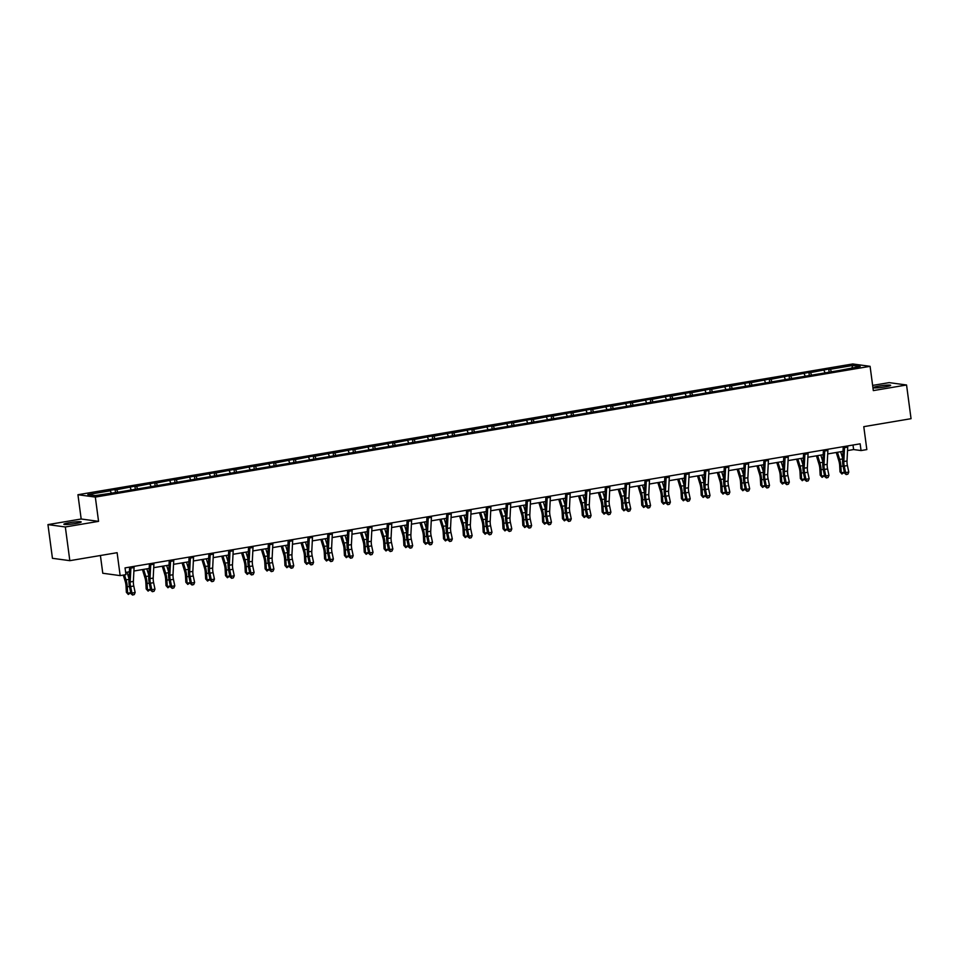 <?xml version="1.0" encoding="UTF-8"?>
<svg xmlns="http://www.w3.org/2000/svg" width="959" height="959" viewBox="0 0 959 959"><rect width="100%" height="100%" fill="white"/><g stroke="black" fill="none" stroke-linecap="round" stroke-linejoin="round"><path stroke-width="1.44" d="M75.533 523.518A8.751 0.851 -7.6 0 0 81.191 521.948A8.751 0.851 -7.6 0 0 69.516 522.691A8.751 0.851 -7.6 0 0 63.857 524.261A8.751 0.851 -7.6 0 0 75.533 523.518M884.989 386.897A8.751 0.851 -7.6 0 0 890.647 385.326A8.751 0.851 -7.6 0 0 878.971 386.081A8.751 0.851 -7.6 0 0 873.301 387.64A8.751 0.851 -7.6 0 0 884.989 386.897M98.561 521.36L81.179 518.999L47.95 524.609L65.332 526.971L98.561 521.36L95.325 497.086L870.089 366.326L873.325 390.601L906.555 384.991L889.173 382.629L872.63 385.41M906.555 384.991L911.05 418.687L863.783 426.671L866.84 449.591L861.05 450.562L860.151 443.825L125.042 567.896L125.941 574.645L120.163 575.616L117.106 552.696L69.827 560.667L52.445 558.306L47.95 524.609M65.332 526.971L69.827 560.667M100.407 555.513L102.781 573.254L120.163 575.616M81.179 518.999L77.943 494.724L852.707 363.964L870.089 366.326M111.268 492.878L110.309 490.78L108.727 490.564L115.08 489.498L115.44 492.183M831.261 371.361L830.302 369.263L852.791 365.463L860.211 366.47L839.293 370.486L119.3 492.003L95.241 495.587L87.808 494.58L110.309 490.78M95.325 497.086L77.943 494.724M117.621 491.811L116.662 489.713L115.08 489.498M116.662 489.713L134.907 486.153L135.267 488.826M137.449 488.467L136.478 486.369L134.907 486.153M136.478 486.369L154.735 482.809L155.094 485.482M157.276 485.122L156.305 483.024L154.735 482.809M156.305 483.024L174.55 479.464L174.91 482.137M177.091 481.766L176.132 479.668L174.55 479.464M176.132 479.668L194.377 476.108L194.737 478.793M196.919 478.421L195.948 476.323L194.377 476.108M195.948 476.323L214.205 472.763L214.564 475.448M216.746 475.077L215.775 472.979L214.205 472.763M215.775 472.979L234.02 469.419L234.38 472.104M236.561 471.732L235.602 469.634L234.02 469.419M235.602 469.634L253.847 466.074L254.207 468.759M256.389 468.388L255.418 466.29L253.847 466.074M255.418 466.29L273.675 462.729L274.034 465.415M276.216 465.043L275.245 462.945L273.675 462.729M275.245 462.945L293.49 459.385L293.85 462.07M296.031 461.699L295.072 459.601L293.49 459.385M295.072 459.601L313.317 456.04L313.677 458.714M315.859 458.354L314.888 456.256L313.317 456.04M314.888 456.256L333.145 452.696L333.504 455.369M335.686 455.01L334.715 452.912L333.145 452.696M334.715 452.912L352.96 449.351L353.32 452.025M355.501 451.665L354.542 449.567L352.96 449.351M354.542 449.567L372.787 446.007L373.147 448.68M375.329 448.309L374.358 446.211L372.787 446.007M374.358 446.211L392.615 442.65L392.974 445.336M395.156 444.964L394.185 442.866L392.615 442.65M394.185 442.866L412.43 439.306L412.79 441.991M414.971 441.619L414.012 439.522L412.43 439.306M414.012 439.522L432.257 435.961L432.617 438.647M434.799 438.275L433.828 436.177L432.257 435.961M433.828 436.177L452.085 432.617L452.444 435.302M454.626 434.93L453.655 432.833L452.085 432.617M453.655 432.833L471.9 429.272L472.26 431.958M474.441 431.586L473.482 429.488L471.9 429.272M473.482 429.488L491.727 425.928L492.087 428.613M494.269 428.241L493.298 426.144L491.727 425.928M493.298 426.144L511.555 422.583L511.914 425.257M514.096 424.897L513.125 422.799L511.555 422.583M513.125 422.799L531.37 419.239L531.73 421.912M533.911 421.552L532.952 419.455L531.37 419.239M532.952 419.455L551.197 415.894L551.557 418.568M553.739 418.208L552.768 416.098L551.197 415.894M552.768 416.098L571.025 412.55L571.384 415.223M573.566 414.851L572.595 412.754L571.025 412.55M572.595 412.754L590.84 409.193L591.2 411.879M593.381 411.507L592.422 409.409L590.84 409.193M592.422 409.409L610.667 405.849L611.027 408.534M613.209 408.162L612.238 406.065L610.667 405.849M612.238 406.065L630.495 402.504L630.854 405.189M633.036 404.818L632.065 402.72L630.495 402.504M632.065 402.72L650.31 399.16L650.67 401.845M652.851 401.473L651.892 399.376L650.31 399.16M651.892 399.376L670.137 395.815L670.497 398.5M672.679 398.129L671.708 396.031L670.137 395.815M671.708 396.031L689.965 392.471L690.312 395.156M692.506 394.784L691.535 392.687L689.965 392.471M691.535 392.687L709.78 389.126L710.139 391.799M712.321 391.44L711.362 389.342L709.78 389.126M711.362 389.342L729.607 385.782L729.967 388.455M732.149 388.095L731.178 385.998L729.607 385.782M731.178 385.998L749.435 382.437L749.782 385.11M751.964 384.751L751.005 382.641L749.435 382.437M751.005 382.641L769.25 379.093L769.609 381.766M771.791 381.394L770.832 379.296L769.25 379.093M770.832 379.296L789.077 375.736L789.437 378.421M791.619 378.05L790.648 375.952L789.077 375.736M790.648 375.952L808.905 372.392L809.252 375.077M811.434 374.705L810.475 372.607L808.905 372.392M810.475 372.607L828.72 369.047L829.079 371.732M830.302 369.263L828.72 369.047M131.095 489.534L130.124 487.436M150.923 486.189L149.952 484.091M170.738 482.845L169.779 480.747M190.565 479.5L189.594 477.402M210.393 476.155L209.422 474.058M230.208 472.811L229.249 470.713M250.035 469.466L249.064 467.357M269.863 466.11L268.892 464.012M289.678 462.765L288.719 460.668M309.505 459.421L308.534 457.323M329.333 456.076L328.362 453.979M349.148 452.732L348.189 450.634M368.975 449.387L368.004 447.29M388.803 446.043L387.832 443.945M408.618 442.698L407.659 440.601M428.445 439.354L427.474 437.256M448.273 436.009L447.302 433.9M468.088 432.653L467.129 430.555M487.915 429.308L486.944 427.211M507.743 425.964L506.772 423.866M527.558 422.619L526.599 420.522M547.385 419.275L546.414 417.177M567.213 415.93L566.242 413.832M587.028 412.586L586.069 410.488M606.855 409.241L605.884 407.143M626.671 405.897L625.712 403.799M646.498 402.54L645.539 400.442M666.325 399.196L665.354 397.098M686.141 395.851L685.182 393.753M705.968 392.507L705.009 390.409M725.795 389.162L724.824 387.064M745.611 385.818L744.652 383.72M765.438 382.473L764.479 380.375M785.265 379.129L784.294 377.031M805.081 375.784L804.121 373.686M824.908 372.44L823.949 370.33M847.528 450.586L853.606 449.555L861.05 450.562M125.641 572.415L129.369 571.792M133.9 571.025L149.196 568.447M153.716 567.68L169.024 565.103M173.543 564.336L188.839 561.758M193.37 560.991L208.666 558.414M213.186 557.647L228.494 555.057M233.013 554.302L248.309 551.713M252.84 550.957L268.136 548.368M272.656 547.613L287.964 545.024M292.483 544.256L307.779 541.679M312.31 540.912L327.606 538.335M332.126 537.567L347.434 534.99M351.953 534.223L367.249 531.646M371.78 530.878L387.076 528.301M391.596 527.534L406.892 524.957M411.423 524.189L426.719 521.6M431.238 520.845L446.546 518.256M451.066 517.5L466.362 514.911M470.893 514.156L486.189 511.567M490.708 510.799L506.016 508.222M510.536 507.455L525.832 504.878M530.363 504.11L545.659 501.533M550.178 500.766L565.486 498.189M570.006 497.421L585.302 494.844M589.833 494.077L605.129 491.488M609.648 490.732L624.956 488.143M629.476 487.388L644.772 484.798M649.303 484.043L664.599 481.454M669.118 480.687L684.426 478.109M688.946 477.342L704.242 474.765M708.773 473.998L724.069 471.42M728.588 470.653L743.896 468.076M748.416 467.309L763.712 464.731M768.243 463.964L783.539 461.387M788.058 460.62L803.366 458.03M807.886 457.275L823.182 454.686M827.713 453.931L843.009 451.341M853.007 445.036L853.606 449.555M851.868 367.884L852.791 365.463M847.696 445.923A4.783 1.594 80.4 0 1 847.708 447.098L847.013 460.979A6.833 2.278 -99.6 0 0 847.42 465.571L848.787 472.068L845.61 472.607L846.198 474.585L847.888 474.142L846.617 474.345M844.519 446.462A4.783 1.594 80.4 0 1 844.531 447.637L843.836 461.519A6.833 2.278 -99.6 0 0 844.244 466.11L845.61 472.607L844.567 473.195L843.201 466.709A10.249 3.416 80.4 0 1 842.589 459.805L843.249 446.678M844.567 473.195L846.198 474.585M847.888 474.142L848.787 472.068M836.26 452.48L838.837 460.835A6.833 2.278 80.4 0 1 839.664 465.487L840.012 471.84L841.247 472.751L840.899 466.398A10.249 3.416 -99.6 0 0 839.664 459.409L837.471 452.276M844.376 472.284L841.918 474.01L840.012 471.84M841.918 474.01L841.247 472.751L844.364 472.224M842.661 458.282L840.647 451.749M827.881 449.28A4.783 1.594 80.4 0 1 827.881 450.442L827.185 464.324A6.833 2.278 -99.6 0 0 827.593 468.915L828.96 475.412L825.783 475.952L826.37 477.93L828.061 477.486L826.79 477.702M824.704 449.807A4.783 1.594 80.4 0 1 824.704 450.982L824.009 464.863A6.833 2.278 -99.6 0 0 824.416 469.454L825.783 475.952L824.74 476.551L823.373 470.054A10.249 3.416 80.4 0 1 822.762 463.149L823.421 450.023M824.74 476.551L826.37 477.93M828.061 477.486L828.96 475.412M808.053 452.624A4.783 1.594 80.4 0 1 808.065 453.787L807.358 467.668A6.833 2.278 -99.6 0 0 807.766 472.272L809.144 478.757L805.956 479.296L806.543 481.274L808.233 480.831L806.963 481.046M804.877 453.151A4.783 1.594 80.4 0 1 804.889 454.326L804.181 468.208A6.833 2.278 -99.6 0 0 804.589 472.799L805.956 479.296L804.913 479.896L803.546 473.398A10.249 3.416 80.4 0 1 802.935 466.506L803.594 453.367M804.913 479.896L806.543 481.274M808.233 480.831L809.144 478.757M816.433 455.825L819.01 464.18A6.833 2.278 80.4 0 1 819.837 468.831L820.185 475.196L821.431 476.096L821.084 469.742A10.249 3.416 -99.6 0 0 819.837 462.753L817.643 455.621M824.548 475.628L822.103 477.354L820.185 475.196M822.103 477.354L821.431 476.096L824.536 475.568M822.834 461.639L820.82 455.093M796.617 459.181L799.183 467.524A6.833 2.278 80.4 0 1 800.01 472.176L800.357 478.541L801.604 479.44L801.256 473.087A10.249 3.416 -99.6 0 0 800.022 466.098L797.816 458.977M804.721 478.985L802.275 480.699L800.357 478.541M802.275 480.699L801.604 479.44L804.709 478.913M803.019 464.983L800.993 458.438M788.226 455.969A4.783 1.594 80.4 0 1 788.238 457.131L787.543 471.013A6.833 2.278 -99.6 0 0 787.95 475.616L789.317 482.113L786.14 482.641L786.728 484.631L788.418 484.175L787.147 484.391M785.049 456.496A4.783 1.594 80.4 0 1 785.061 457.671L784.366 471.552A6.833 2.278 -99.6 0 0 784.774 476.143L786.14 482.641L785.097 483.24L783.731 476.743A10.249 3.416 80.4 0 1 783.119 469.85L783.779 456.712M785.097 483.24L786.728 484.631M788.418 484.175L789.317 482.113M776.79 462.526L779.367 470.869A6.833 2.278 80.4 0 1 780.194 475.52L780.542 481.886L781.777 482.785L781.429 476.431A10.249 3.416 -99.6 0 0 780.194 469.454L778.001 462.322M784.906 482.329L782.448 484.043L780.542 481.886M782.448 484.043L781.777 482.785L784.894 482.257M783.191 468.328L781.177 461.782M768.411 459.313A4.783 1.594 80.4 0 1 768.411 460.476L767.715 474.357A6.833 2.278 -99.6 0 0 768.123 478.961L769.49 485.458L766.313 485.985L766.9 487.975L768.591 487.52L767.32 487.735M765.234 459.852A4.783 1.594 80.4 0 1 765.234 461.015L764.539 474.897A6.833 2.278 -99.6 0 0 764.946 479.5L766.313 485.985L765.27 486.585L763.903 480.087A10.249 3.416 80.4 0 1 763.292 473.195L763.951 460.068M765.27 486.585L766.9 487.975M768.591 487.52L769.49 485.458M756.963 465.87L759.54 474.214A6.833 2.278 80.4 0 1 760.367 478.877L760.715 485.23L761.961 486.129L761.614 479.776A10.249 3.416 -99.6 0 0 760.367 472.799L758.173 465.666M765.078 485.674L762.633 487.388L760.715 485.23M762.633 487.388L761.961 486.129L765.066 485.614M763.364 471.672L761.35 465.127M748.583 462.658A4.783 1.594 80.4 0 1 748.595 463.832L747.888 477.702A6.833 2.278 -99.6 0 0 748.296 482.305L749.674 488.802L746.498 489.33L747.073 491.32L748.763 490.864L747.493 491.08M745.407 463.197A4.783 1.594 80.4 0 1 745.419 464.36L744.711 478.241A6.833 2.278 -99.6 0 0 745.119 482.845L746.498 489.33L745.443 489.929L744.076 483.432A10.249 3.416 80.4 0 1 743.465 476.539L744.124 463.413M745.443 489.929L747.073 491.32M748.763 490.864L749.674 488.802M737.147 469.215L739.713 477.558A6.833 2.278 80.4 0 1 740.54 482.221L740.887 488.575L742.134 489.474L741.786 483.12A10.249 3.416 -99.6 0 0 740.552 476.143L738.346 469.011M745.251 489.018L742.805 490.732L740.887 488.575M742.805 490.732L742.134 489.474L745.239 488.958M743.549 475.017L741.523 468.471M728.756 466.002A4.783 1.594 80.4 0 1 728.768 467.177L728.073 481.046A6.833 2.278 -99.6 0 0 728.48 485.65L729.847 492.147L726.67 492.686L727.258 494.664L728.948 494.209L727.677 494.424M725.579 466.542A4.783 1.594 80.4 0 1 725.591 467.704L724.896 481.586A6.833 2.278 -99.6 0 0 725.304 486.189L726.67 492.686L725.627 493.274L724.261 486.776A10.249 3.416 80.4 0 1 723.649 479.884L724.309 466.757M725.627 493.274L727.258 494.664M728.948 494.209L729.847 492.147M717.32 472.559L719.897 480.915A6.833 2.278 80.4 0 1 720.724 485.566L721.072 491.919L722.307 492.83L721.959 486.465A10.249 3.416 -99.6 0 0 720.724 479.488L718.531 472.355M725.436 492.363L722.978 494.077L721.072 491.919M722.978 494.077L722.307 492.83L725.424 492.303M723.721 478.361L721.707 471.816M708.941 469.347A4.783 1.594 80.4 0 1 708.941 470.521L708.245 484.403A6.833 2.278 -99.6 0 0 708.653 488.994L710.02 495.491L706.843 496.031L707.43 498.009L709.121 497.553L707.85 497.769M705.764 469.886A4.783 1.594 80.4 0 1 705.764 471.061L705.069 484.93A6.833 2.278 -99.6 0 0 705.476 489.534L706.843 496.031L705.8 496.618L704.433 490.121A10.249 3.416 80.4 0 1 703.822 483.228L704.481 470.102M705.8 496.618L707.43 498.009M709.121 497.553L710.02 495.491M697.493 475.904L700.07 484.259A6.833 2.278 80.4 0 1 700.897 488.91L701.245 495.264L702.491 496.175L702.144 489.809A10.249 3.416 -99.6 0 0 700.897 482.833L698.703 475.7M705.608 495.707L703.163 497.433L701.245 495.264M703.163 497.433L702.491 496.175L705.596 495.647M703.894 481.706L701.88 475.161M689.113 472.691A4.783 1.594 80.4 0 1 689.125 473.866L688.418 487.747A6.833 2.278 -99.6 0 0 688.826 492.339L690.204 498.836L687.028 499.375L687.603 501.353L689.293 500.898L688.023 501.113M685.937 473.231A4.783 1.594 80.4 0 1 685.949 474.405L685.241 488.275A6.833 2.278 -99.6 0 0 685.649 492.878L687.028 499.375L685.973 499.963L684.606 493.465A10.249 3.416 80.4 0 1 683.995 486.573L684.654 473.446M685.973 499.963L687.603 501.353M689.293 500.898L690.204 498.836M677.677 479.248L680.243 487.604A6.833 2.278 80.4 0 1 681.07 492.255L681.417 498.608L682.664 499.519L682.317 493.154A10.249 3.416 -99.6 0 0 681.082 486.177L678.876 479.044M685.781 499.052L683.335 500.778L681.417 498.608M683.335 500.778L682.664 499.519L685.769 498.992M684.079 485.05L682.053 478.505M669.286 476.036A4.783 1.594 80.4 0 1 669.298 477.21L668.603 491.092A6.833 2.278 -99.6 0 0 669.01 495.683L670.377 502.18L667.2 502.72L667.788 504.698L669.478 504.242L668.207 504.458M666.109 476.575A4.783 1.594 80.4 0 1 666.121 477.75L665.426 491.631A6.833 2.278 -99.6 0 0 665.834 496.223L667.2 502.72L666.157 503.307L664.791 496.822A10.249 3.416 80.4 0 1 664.179 489.917L664.839 476.791M666.157 503.307L667.788 504.698M669.478 504.242L670.377 502.18M657.85 482.593L660.427 490.948A6.833 2.278 80.4 0 1 661.254 495.599L661.602 501.953L662.837 502.864L662.489 496.51A10.249 3.416 -99.6 0 0 661.254 489.522L659.061 482.389M665.966 502.396L663.508 504.122L661.602 501.953M663.508 504.122L662.837 502.864L665.954 502.336M664.251 488.395L662.237 481.862M649.471 479.38A4.783 1.594 80.4 0 1 649.471 480.555L648.775 494.436A6.833 2.278 -99.6 0 0 649.183 499.028L650.55 505.525L647.373 506.064L647.96 508.042L649.651 507.599L648.38 507.802M646.294 479.92A4.783 1.594 80.4 0 1 646.294 481.094L645.599 494.976A6.833 2.278 -99.6 0 0 646.006 499.567L647.373 506.064L646.33 506.652L644.963 500.166A10.249 3.416 80.4 0 1 644.352 493.262L645.011 480.135M646.33 506.652L647.96 508.042M649.651 507.599L650.55 505.525M638.023 485.937L640.6 494.293A6.833 2.278 80.4 0 1 641.427 498.944L641.775 505.297L643.021 506.208L642.674 499.855A10.249 3.416 -99.6 0 0 641.427 492.866L639.233 485.733M646.138 505.741L643.693 507.467L641.775 505.297M643.693 507.467L643.021 506.208L646.126 505.681M644.424 491.739L642.41 485.206M629.643 482.737A4.783 1.594 80.4 0 1 629.655 483.899L628.948 497.781A6.833 2.278 -99.6 0 0 629.356 502.384L630.734 508.869L627.558 509.409L628.133 511.387L629.823 510.943L628.553 511.159M626.467 483.264A4.783 1.594 80.4 0 1 626.479 484.439L625.771 498.32A6.833 2.278 -99.6 0 0 626.179 502.912L627.558 509.409L626.503 510.008L625.136 503.511A10.249 3.416 80.4 0 1 624.525 496.606L625.184 483.48M626.503 510.008L628.133 511.387M629.823 510.943L630.734 508.869M618.207 489.282L620.773 497.637A6.833 2.278 80.4 0 1 621.6 502.288L621.947 508.654L623.194 509.553L622.847 503.199A10.249 3.416 -99.6 0 0 621.612 496.211L619.406 489.078M626.311 509.085L623.865 510.811L621.947 508.654M623.865 510.811L623.194 509.553L626.299 509.025M624.609 495.096L622.583 488.551M609.816 486.081A4.783 1.594 80.4 0 1 609.828 487.244L609.133 501.125A6.833 2.278 -99.6 0 0 609.54 505.729L610.907 512.214L607.73 512.753L608.318 514.731L610.008 514.288L608.737 514.504M606.639 486.609A4.783 1.594 80.4 0 1 606.651 487.783L605.956 501.665A6.833 2.278 -99.6 0 0 606.364 506.256L607.73 512.753L606.687 513.353L605.321 506.855A10.249 3.416 80.4 0 1 604.709 499.963L605.369 486.824M606.687 513.353L608.318 514.731M610.008 514.288L610.907 512.214M598.38 492.638L600.957 500.982A6.833 2.278 80.4 0 1 601.784 505.633L602.132 511.998L603.367 512.897L603.031 506.544A10.249 3.416 -99.6 0 0 601.784 499.555L599.591 492.435M606.496 512.442L604.05 514.156L602.132 511.998M604.05 514.156L603.367 512.897L606.484 512.37M604.781 498.44L602.767 491.895M590.001 489.426A4.783 1.594 80.4 0 1 590.001 490.588L589.306 504.47A6.833 2.278 -99.6 0 0 589.713 509.073L591.08 515.57L587.903 516.098L588.49 518.088L590.181 517.632L588.91 517.848M586.824 489.965A4.783 1.594 80.4 0 1 586.824 491.128L586.129 505.009A6.833 2.278 -99.6 0 0 586.536 509.601L587.903 516.098L586.86 516.697L585.493 510.2A10.249 3.416 80.4 0 1 584.882 503.307L585.541 490.181M586.86 516.697L588.49 518.088M590.181 517.632L591.08 515.57M578.553 495.983L581.13 504.326A6.833 2.278 80.4 0 1 581.957 508.989L582.305 515.343L583.552 516.242L583.204 509.888A10.249 3.416 -99.6 0 0 581.957 502.912L579.763 495.779M586.668 515.786L584.223 517.5L582.305 515.343M584.223 517.5L583.552 516.242L586.656 515.726M584.954 501.785L582.94 495.24M570.173 492.77A4.783 1.594 80.4 0 1 570.185 493.945L569.478 507.814A6.833 2.278 -99.6 0 0 569.886 512.418L571.264 518.915L568.088 519.442L568.663 521.432L570.353 520.977L569.083 521.193M566.997 493.31A4.783 1.594 80.4 0 1 567.009 494.472L566.301 508.354A6.833 2.278 -99.6 0 0 566.709 512.957L568.088 519.442L567.033 520.042L565.666 513.544A10.249 3.416 80.4 0 1 565.055 506.652L565.714 493.525M567.033 520.042L568.663 521.432M570.353 520.977L571.264 518.915M558.737 499.327L561.303 507.671A6.833 2.278 80.4 0 1 562.13 512.334L562.477 518.687L563.724 519.586L563.377 513.233A10.249 3.416 -99.6 0 0 562.142 506.256L559.936 499.124M566.841 519.131L564.395 520.845L562.477 518.687M564.395 520.845L563.724 519.586L566.829 519.071M565.139 505.129L563.113 498.584M550.346 496.115A4.783 1.594 80.4 0 1 550.358 497.289L549.663 511.159A6.833 2.278 -99.6 0 0 550.07 515.762L551.437 522.259L548.26 522.787L548.848 524.777L550.538 524.321L549.267 524.537M547.169 496.654A4.783 1.594 80.4 0 1 547.181 497.817L546.486 511.698A6.833 2.278 -99.6 0 0 546.894 516.302L548.26 522.787L547.217 523.386L545.851 516.889A10.249 3.416 80.4 0 1 545.239 509.996L545.899 496.87M547.217 523.386L548.848 524.777M550.538 524.321L551.437 522.259M538.91 502.672L541.487 511.015A6.833 2.278 80.4 0 1 542.314 515.678L542.662 522.032L543.897 522.931L543.561 516.577A10.249 3.416 -99.6 0 0 542.314 509.601L540.121 502.468M547.026 522.475L544.58 524.189L542.662 522.032M544.58 524.189L543.897 522.931L547.014 522.415M545.311 508.474L543.297 501.929M530.531 499.459A4.783 1.594 80.4 0 1 530.531 500.634L529.836 514.504A6.833 2.278 -99.6 0 0 530.243 519.107L531.61 525.604L528.433 526.143L529.02 528.121L530.711 527.666L529.44 527.882M527.354 499.999A4.783 1.594 80.4 0 1 527.354 501.161L526.659 515.043A6.833 2.278 -99.6 0 0 527.066 519.646L528.433 526.143L527.39 526.731L526.023 520.234A10.249 3.416 80.4 0 1 525.412 513.341L526.071 500.214M527.39 526.731L529.02 528.121M530.711 527.666L531.61 525.604M519.083 506.016L521.66 514.372A6.833 2.278 80.4 0 1 522.487 519.023L522.835 525.376L524.082 526.287L523.734 519.922A10.249 3.416 -99.6 0 0 522.487 512.945L520.293 505.813M527.198 525.82L524.753 527.546L522.835 525.376M524.753 527.546L524.082 526.287L527.186 525.76M525.484 511.818L523.47 505.273M510.703 502.804A4.783 1.594 80.4 0 1 510.715 503.978L510.008 517.86A6.833 2.278 -99.6 0 0 510.416 522.451L511.794 528.948L508.618 529.488L509.193 531.466L510.883 531.01L509.613 531.226M507.527 503.343A4.783 1.594 80.4 0 1 507.539 504.518L506.832 518.387A6.833 2.278 -99.6 0 0 507.239 522.991L508.618 529.488L507.563 530.075L506.196 523.578A10.249 3.416 80.4 0 1 505.585 516.685L506.244 503.559M507.563 530.075L509.193 531.466M510.883 531.01L511.794 528.948M499.267 509.361L501.833 517.716A6.833 2.278 80.4 0 1 502.66 522.367L503.007 528.721L504.254 529.632L503.907 523.266A10.249 3.416 -99.6 0 0 502.672 516.29L500.466 509.157M507.371 529.164L504.925 530.89L503.007 528.721M504.925 530.89L504.254 529.632L507.359 529.104M505.669 515.163L503.643 508.618M490.876 506.148A4.783 1.594 80.4 0 1 490.888 507.323L490.193 521.205A6.833 2.278 -99.6 0 0 490.6 525.796L491.967 532.293L488.79 532.832L489.378 534.81L491.068 534.355L489.797 534.571M487.699 506.688A4.783 1.594 80.4 0 1 487.711 507.862L487.016 521.732A6.833 2.278 -99.6 0 0 487.424 526.335L488.79 532.832L487.747 533.42L486.381 526.923A10.249 3.416 80.4 0 1 485.769 520.03L486.429 506.903M487.747 533.42L489.378 534.81M491.068 534.355L491.967 532.293M479.44 512.705L482.017 521.061A6.833 2.278 80.4 0 1 482.845 525.712L483.192 532.065L484.427 532.976L484.091 526.611A10.249 3.416 -99.6 0 0 482.845 519.634L480.651 512.502M487.556 532.509L485.11 534.235L483.192 532.065M485.11 534.235L484.427 532.976L487.544 532.449M485.841 518.507L483.827 511.962M471.061 509.493A4.783 1.594 80.4 0 1 471.061 510.668L470.366 524.549A6.833 2.278 -99.6 0 0 470.773 529.14L472.14 535.637L468.963 536.177L469.55 538.155L471.241 537.711L469.97 537.915M467.884 510.032A4.783 1.594 80.4 0 1 467.884 511.207L467.189 525.088A6.833 2.278 -99.6 0 0 467.596 529.68L468.963 536.177L467.92 536.764L466.553 530.279A10.249 3.416 80.4 0 1 465.942 523.374L466.601 510.248M467.92 536.764L469.55 538.155M471.241 537.711L472.14 535.637M459.613 516.05L462.19 524.405A6.833 2.278 80.4 0 1 463.017 529.056L463.365 535.41L464.612 536.321L464.264 529.967A10.249 3.416 -99.6 0 0 463.017 522.979L460.823 515.846M467.728 535.853L465.283 537.579L463.365 535.41M465.283 537.579L464.612 536.321L467.716 535.793M466.014 521.852L464 515.319M451.233 512.849A4.783 1.594 80.4 0 1 451.245 514.012L450.538 527.894A6.833 2.278 -99.6 0 0 450.946 532.485L452.324 538.982L449.148 539.521L449.723 541.499L451.413 541.056L450.143 541.272M448.057 513.377A4.783 1.594 80.4 0 1 448.069 514.551L447.362 528.433A6.833 2.278 -99.6 0 0 447.769 533.024L449.148 539.521L448.093 540.109L446.726 533.624A10.249 3.416 80.4 0 1 446.115 526.719L446.774 513.592M448.093 540.109L449.723 541.499M451.413 541.056L452.324 538.982M439.797 519.394L442.363 527.75A6.833 2.278 80.4 0 1 443.19 532.401L443.537 538.766L444.784 539.665L444.437 533.312A10.249 3.416 -99.6 0 0 443.202 526.323L440.996 519.191M447.901 539.198L445.456 540.924L443.537 538.766M445.456 540.924L444.784 539.665L447.889 539.138M446.199 525.208L444.173 518.663M431.406 516.194A4.783 1.594 80.4 0 1 431.418 517.357L430.723 531.238A6.833 2.278 -99.6 0 0 431.13 535.841L432.497 542.326L429.32 542.866L429.908 544.844L431.598 544.4L430.327 544.616M428.229 516.721A4.783 1.594 80.4 0 1 428.241 517.896L427.546 531.777A6.833 2.278 -99.6 0 0 427.954 536.369L429.32 542.866L428.277 543.465L426.911 536.968A10.249 3.416 80.4 0 1 426.299 530.063L426.959 516.937M428.277 543.465L429.908 544.844M431.598 544.4L432.497 542.326M419.97 522.739L422.547 531.094A6.833 2.278 80.4 0 1 423.375 535.745L423.722 542.111L424.969 543.01L424.621 536.656A10.249 3.416 -99.6 0 0 423.375 529.668L421.181 522.535M428.086 542.554L425.64 544.268L423.722 542.111M425.64 544.268L424.969 543.01L428.074 542.482M426.371 528.553L424.358 522.008M411.591 519.538A4.783 1.594 80.4 0 1 411.591 520.701L410.896 534.583A6.833 2.278 -99.6 0 0 411.303 539.186L412.67 545.671L409.493 546.21L410.08 548.2L411.771 547.745L410.5 547.961M408.414 520.066A4.783 1.594 80.4 0 1 408.414 521.24L407.719 535.122A6.833 2.278 -99.6 0 0 408.126 539.713L409.493 546.21L408.45 546.81L407.084 540.313A10.249 3.416 80.4 0 1 406.472 533.42L407.131 520.281M408.45 546.81L410.08 548.2M411.771 547.745L412.67 545.671M400.143 526.095L402.72 534.439A6.833 2.278 80.4 0 1 403.547 539.09L403.895 545.455L405.142 546.354L404.794 540.001A10.249 3.416 -99.6 0 0 403.547 533.012L401.353 525.892M408.258 545.899L405.813 547.613L403.895 545.455M405.813 547.613L405.142 546.354L408.246 545.827M406.544 531.897L404.53 525.352M391.763 522.883A4.783 1.594 80.4 0 1 391.775 524.046L391.068 537.927A6.833 2.278 -99.6 0 0 391.488 542.53L392.854 549.028L389.678 549.555L390.253 551.545L391.943 551.089L390.673 551.305M388.587 523.422A4.783 1.594 80.4 0 1 388.599 524.585L387.892 538.467A6.833 2.278 -99.6 0 0 388.299 543.058L389.678 549.555L388.623 550.154L387.256 543.657A10.249 3.416 80.4 0 1 386.645 536.764L387.304 523.638M388.623 550.154L390.253 551.545M391.943 551.089L392.854 549.028M380.327 529.44L382.893 537.783A6.833 2.278 80.4 0 1 383.72 542.446L384.068 548.8L385.314 549.699L384.967 543.345A10.249 3.416 -99.6 0 0 383.732 536.369L381.526 529.236M388.431 549.243L385.986 550.957L384.068 548.8M385.986 550.957L385.314 549.699L388.419 549.183M386.729 535.242L384.703 528.697M371.936 526.227A4.783 1.594 80.4 0 1 371.948 527.402L371.253 541.272A6.833 2.278 -99.6 0 0 371.66 545.875L373.027 552.372L369.85 552.899L370.438 554.889L372.128 554.434L370.857 554.65M368.759 526.767A4.783 1.594 80.4 0 1 368.771 527.929L368.076 541.811A6.833 2.278 -99.6 0 0 368.484 546.414L369.85 552.899L368.807 553.499L367.441 547.002A10.249 3.416 80.4 0 1 366.829 540.109L367.489 526.982M368.807 553.499L370.438 554.889M372.128 554.434L373.027 552.372M360.5 532.784L363.077 541.128A6.833 2.278 80.4 0 1 363.905 545.791L364.252 552.144L365.499 553.043L365.151 546.69A10.249 3.416 -99.6 0 0 363.905 539.713L361.711 532.581M368.616 552.588L366.17 554.302L364.252 552.144M366.17 554.302L365.499 553.043L368.604 552.528M366.901 538.586L364.888 532.041M352.121 529.572A4.783 1.594 80.4 0 1 352.121 530.747L351.426 544.616A6.833 2.278 -99.6 0 0 351.833 549.219L353.2 555.717L350.023 556.256L350.61 558.234L352.301 557.778L351.03 557.994M348.944 530.111A4.783 1.594 80.4 0 1 348.944 531.274L348.249 545.156A6.833 2.278 -99.6 0 0 348.656 549.759L350.023 556.256L348.98 556.843L347.614 550.346A10.249 3.416 80.4 0 1 347.002 543.453L347.661 530.327M348.98 556.843L350.61 558.234M352.301 557.778L353.2 555.717M340.673 536.129L343.25 544.472A6.833 2.278 80.4 0 1 344.077 549.135L344.425 555.489L345.672 556.388L345.324 550.034A10.249 3.416 -99.6 0 0 344.077 543.058L341.883 535.925M348.788 555.932L346.343 557.647L344.425 555.489M346.343 557.647L345.672 556.388L348.776 555.872M347.074 541.931L345.06 535.386M332.293 532.916A4.783 1.594 80.4 0 1 332.305 534.091L331.61 547.973A6.833 2.278 -99.6 0 0 332.018 552.564L333.384 559.061L330.208 559.6L330.783 561.578L332.473 561.123L331.203 561.339M329.117 533.456A4.783 1.594 80.4 0 1 329.129 534.619L328.422 548.5A6.833 2.278 -99.6 0 0 328.841 553.103L330.208 559.6L329.153 560.188L327.786 553.691A10.249 3.416 80.4 0 1 327.175 546.798L327.834 533.672M329.153 560.188L330.783 561.578M332.473 561.123L333.384 559.061M320.857 539.473L323.423 547.829A6.833 2.278 80.4 0 1 324.25 552.48L324.598 558.833L325.844 559.744L325.497 553.379A10.249 3.416 -99.6 0 0 324.262 546.402L322.056 539.27M328.961 559.277L326.516 561.003L324.598 558.833M326.516 561.003L325.844 559.744L328.949 559.217M327.259 545.275L325.233 538.73M312.466 536.261A4.783 1.594 80.4 0 1 312.478 537.436L311.783 551.317A6.833 2.278 -99.6 0 0 312.19 555.908L313.557 562.406L310.38 562.945L310.968 564.923L312.658 564.467L311.387 564.683M309.289 536.8A4.783 1.594 80.4 0 1 309.301 537.975L308.606 551.845A6.833 2.278 -99.6 0 0 309.014 556.448L310.38 562.945L309.337 563.532L307.971 557.035A10.249 3.416 80.4 0 1 307.359 550.142L308.019 537.016M309.337 563.532L310.968 564.923M312.658 564.467L313.557 562.406M301.03 542.818L303.607 551.173A6.833 2.278 80.4 0 1 304.435 555.824L304.782 562.178L306.029 563.089L305.681 556.723A10.249 3.416 -99.6 0 0 304.435 549.747L302.241 542.614M309.146 562.621L306.7 564.348L304.782 562.178M306.7 564.348L306.029 563.089L309.134 562.561M307.431 548.62L305.418 542.075M292.651 539.605A4.783 1.594 80.4 0 1 292.651 540.78L291.956 554.662A6.833 2.278 -99.6 0 0 292.363 559.253L293.73 565.75L290.553 566.289L291.14 568.267L292.831 567.812L291.56 568.028M289.474 540.145A4.783 1.594 80.4 0 1 289.474 541.32L288.779 555.189A6.833 2.278 -99.6 0 0 289.186 559.792L290.553 566.289L289.51 566.877L288.144 560.38A10.249 3.416 80.4 0 1 287.532 553.487L288.191 540.361M289.51 566.877L291.14 568.267M292.831 567.812L293.73 565.75M281.203 546.162L283.78 554.518A6.833 2.278 80.4 0 1 284.607 559.169L284.955 565.522L286.202 566.433L285.854 560.08A10.249 3.416 -99.6 0 0 284.607 553.091L282.414 545.959M289.318 565.966L286.873 567.692L284.955 565.522M286.873 567.692L286.202 566.433L289.306 565.906M287.604 551.964L285.59 545.419M272.824 542.95A4.783 1.594 80.4 0 1 272.835 544.125L272.14 558.006A6.833 2.278 -99.6 0 0 272.548 562.597L273.914 569.095L270.738 569.634L271.313 571.612L273.003 571.168L271.733 571.372M269.647 543.489A4.783 1.594 80.4 0 1 269.659 544.664L268.964 558.546A6.833 2.278 -99.6 0 0 269.371 563.137L270.738 569.634L269.683 570.221L268.316 563.736A10.249 3.416 80.4 0 1 267.705 556.831L268.364 543.705M269.683 570.221L271.313 571.612M273.003 571.168L273.914 569.095M261.387 549.507L263.953 557.862A6.833 2.278 80.4 0 1 264.78 562.513L265.128 568.867L266.374 569.778L266.027 563.424A10.249 3.416 -99.6 0 0 264.792 556.436L262.586 549.303M269.491 569.31L267.046 571.037L265.128 568.867M267.046 571.037L266.374 569.778L269.479 569.25M267.789 555.309L265.763 548.776M252.996 546.306A4.783 1.594 80.4 0 1 253.008 547.469L252.313 561.351A6.833 2.278 -99.6 0 0 252.72 565.942L254.087 572.439L250.91 572.979L251.498 574.956L253.188 574.513L251.917 574.729M249.82 546.834A4.783 1.594 80.4 0 1 249.831 548.009L249.136 561.89A6.833 2.278 -99.6 0 0 249.544 566.481L250.91 572.979L249.867 573.578L248.501 567.081A10.249 3.416 80.4 0 1 247.89 560.176L248.549 547.05M249.867 573.578L251.498 574.956M253.188 574.513L254.087 572.439M241.56 552.852L244.137 561.207A6.833 2.278 80.4 0 1 244.965 565.858L245.312 572.223L246.559 573.122L246.211 566.769A10.249 3.416 -99.6 0 0 244.965 559.78L242.771 552.648M249.676 572.655L247.23 574.381L245.312 572.223M247.23 574.381L246.559 573.122L249.664 572.595M247.961 558.665L245.948 552.12M233.181 549.651A4.783 1.594 80.4 0 1 233.193 550.814L232.486 564.695A6.833 2.278 -99.6 0 0 232.893 569.298L234.26 575.784L231.083 576.323L231.67 578.301L233.361 577.857L232.09 578.073M230.004 550.178A4.783 1.594 80.4 0 1 230.004 551.353L229.309 565.235A6.833 2.278 -99.6 0 0 229.716 569.826L231.083 576.323L230.04 576.922L228.674 570.425A10.249 3.416 80.4 0 1 228.062 563.532L228.722 550.394M230.04 576.922L231.67 578.301M233.361 577.857L234.26 575.784M221.733 556.208L224.31 564.551A6.833 2.278 80.4 0 1 225.137 569.202L225.485 575.568L226.732 576.467L226.384 570.114A10.249 3.416 -99.6 0 0 225.137 563.125L222.944 556.004M229.848 576.011L227.403 577.726L225.485 575.568M227.403 577.726L226.732 576.467L229.836 575.939M228.134 562.01L226.12 555.465M213.354 552.995A4.783 1.594 80.4 0 1 213.366 554.158L212.67 568.04A6.833 2.278 -99.6 0 0 213.078 572.643L214.444 579.128L211.268 579.668L211.843 581.657L213.533 581.202L212.263 581.418M210.177 553.523A4.783 1.594 80.4 0 1 210.189 554.698L209.494 568.579A6.833 2.278 -99.6 0 0 209.901 573.17L211.268 579.668L210.213 580.267L208.846 573.77A10.249 3.416 80.4 0 1 208.235 566.877L208.894 553.739M210.213 580.267L211.843 581.657M213.533 581.202L214.444 579.128M201.917 559.553L204.483 567.896A6.833 2.278 80.4 0 1 205.31 572.547L205.658 578.912L206.904 579.811L206.557 573.458A10.249 3.416 -99.6 0 0 205.322 566.481L203.116 559.349M210.021 579.356L207.576 581.07L205.658 578.912M207.576 581.07L206.904 579.811L210.009 579.284M208.319 565.354L206.293 558.809M193.526 556.34A4.783 1.594 80.4 0 1 193.538 557.503L192.843 571.384A6.833 2.278 -99.6 0 0 193.25 575.987L194.617 582.485L191.44 583.012L192.028 585.002L193.718 584.546L192.447 584.762M190.35 556.879A4.783 1.594 80.4 0 1 190.362 558.042L189.666 571.924A6.833 2.278 -99.6 0 0 190.074 576.527L191.44 583.012L190.397 583.611L189.031 577.114A10.249 3.416 80.4 0 1 188.42 570.221L189.079 557.095M190.397 583.611L192.028 585.002M193.718 584.546L194.617 582.485M182.09 562.897L184.667 571.24A6.833 2.278 80.4 0 1 185.495 575.903L185.842 582.257L187.089 583.156L186.741 576.803A10.249 3.416 -99.6 0 0 185.495 569.826L183.301 562.693M190.206 582.7L187.76 584.415L185.842 582.257M187.76 584.415L187.089 583.156L190.194 582.64M188.491 568.699L186.478 562.154M173.711 559.684A4.783 1.594 80.4 0 1 173.723 560.859L173.016 574.729A6.833 2.278 -99.6 0 0 173.423 579.332L174.79 585.829L171.613 586.357L172.2 588.346L173.891 587.891L172.62 588.107M170.534 560.224A4.783 1.594 80.4 0 1 170.546 561.387L169.839 575.268A6.833 2.278 -99.6 0 0 170.246 579.871L171.613 586.357L170.57 586.956L169.204 580.459A10.249 3.416 80.4 0 1 168.592 573.566L169.252 560.44M170.57 586.956L172.2 588.346M173.891 587.891L174.79 585.829M162.263 566.242L164.84 574.585A6.833 2.278 80.4 0 1 165.667 579.248L166.015 585.601L167.262 586.5L166.914 580.147A10.249 3.416 -99.6 0 0 165.667 573.17L163.474 566.038M170.378 586.045L167.933 587.759L166.015 585.601M167.933 587.759L167.262 586.5L170.366 585.985M168.664 572.043L166.65 565.498M153.884 563.029A4.783 1.594 80.4 0 1 153.896 564.204L153.2 578.073A6.833 2.278 -99.6 0 0 153.608 582.676L154.974 589.174L151.798 589.713L152.373 591.691L154.063 591.235L152.793 591.451M150.707 563.568A4.783 1.594 80.4 0 1 150.719 564.731L150.024 578.613A6.833 2.278 -99.6 0 0 150.431 583.216L151.798 589.713L150.743 590.3L149.376 583.803A10.249 3.416 80.4 0 1 148.765 576.91L149.424 563.784M150.743 590.3L152.373 591.691M154.063 591.235L154.974 589.174M142.447 569.586L145.013 577.941A6.833 2.278 80.4 0 1 145.84 582.592L146.188 588.946L147.434 589.857L147.087 583.492A10.249 3.416 -99.6 0 0 145.852 576.515L143.646 569.382M150.551 589.389L148.106 591.104L146.188 588.946M148.106 591.104L147.434 589.857L150.539 589.329M148.849 575.388L146.823 568.843M134.056 566.373A4.783 1.594 80.4 0 1 134.068 567.548L133.373 581.43A6.833 2.278 -99.6 0 0 133.78 586.021L135.147 592.518L131.97 593.058L132.558 595.036L134.248 594.58L132.977 594.796M130.88 566.913A4.783 1.594 80.4 0 1 130.892 568.088L130.196 581.957A6.833 2.278 -99.6 0 0 130.604 586.56L131.97 593.058L130.927 593.645L129.561 587.148A10.249 3.416 80.4 0 1 128.95 580.255L129.609 567.129M130.927 593.645L132.558 595.036M134.248 594.58L135.147 592.518M123.279 575.088L125.197 581.286A6.833 2.278 80.4 0 1 126.025 585.937L126.372 592.29L127.619 593.201L127.271 586.836A10.249 3.416 -99.6 0 0 126.025 579.859L124.49 574.885M130.736 592.734L128.29 594.46L126.372 592.29M128.29 594.46L127.619 593.201L130.724 592.674M129.021 578.733L127.008 572.187M847.013 460.979L843.836 461.519M847.42 465.571L844.244 466.11M847.708 447.098L844.531 447.637M840.899 466.398L843.057 466.026M839.664 459.409L842.625 458.905M827.185 464.324L824.009 464.863M827.593 468.915L824.416 469.454M827.881 450.442L824.704 450.982M807.358 467.668L804.181 468.208M807.766 472.272L804.589 472.799M808.065 453.787L804.889 454.326M821.084 469.742L823.242 469.371M819.837 462.753L822.81 462.262M801.256 473.087L803.414 472.715M800.022 466.098L802.983 465.606M787.543 471.013L784.366 471.552M787.95 475.616L784.774 476.143M788.238 457.131L785.061 457.671M781.429 476.431L783.587 476.072M780.194 469.454L783.155 468.951M767.715 474.357L764.539 474.897M768.123 478.961L764.946 479.5M768.411 460.476L765.234 461.015M761.614 479.776L763.772 479.416M760.367 472.799L763.34 472.296M747.888 477.702L744.711 478.241M748.296 482.305L745.119 482.845M748.595 463.832L745.419 464.36M741.786 483.12L743.944 482.761M740.552 476.143L743.513 475.64M728.073 481.046L724.896 481.586M728.48 485.65L725.304 486.189M728.768 467.177L725.591 467.704M721.959 486.465L724.117 486.105M720.724 479.488L723.685 478.985M708.245 484.403L705.069 484.93M708.653 488.994L705.476 489.534M708.941 470.521L705.764 471.061M702.144 489.809L704.302 489.45M700.897 482.833L703.87 482.329M688.418 487.747L685.241 488.275M688.826 492.339L685.649 492.878M689.125 473.866L685.949 474.405M682.317 493.154L684.474 492.794M681.082 486.177L684.043 485.674M668.603 491.092L665.426 491.631M669.01 495.683L665.834 496.223M669.298 477.21L666.121 477.75M662.489 496.51L664.647 496.139M661.254 489.522L664.215 489.018M648.775 494.436L645.599 494.976M649.183 499.028L646.006 499.567M649.471 480.555L646.294 481.094M642.674 499.855L644.832 499.483M641.427 492.866L644.4 492.375M628.948 497.781L625.771 498.32M629.356 502.384L626.179 502.912M629.655 483.899L626.479 484.439M622.847 503.199L625.004 502.828M621.612 496.211L624.573 495.719M609.133 501.125L605.956 501.665M609.54 505.729L606.364 506.256M609.828 487.244L606.651 487.783M603.031 506.544L605.177 506.184M601.784 499.555L604.745 499.064M589.306 504.47L586.129 505.009M589.713 509.073L586.536 509.601M590.001 490.588L586.824 491.128M583.204 509.888L585.362 509.529M581.957 502.912L584.93 502.408M569.478 507.814L566.301 508.354M569.886 512.418L566.709 512.957M570.185 493.945L567.009 494.472M563.377 513.233L565.534 512.873M562.142 506.256L565.103 505.753M549.663 511.159L546.486 511.698M550.07 515.762L546.894 516.302M550.358 497.289L547.181 497.817M543.561 516.577L545.707 516.218M542.314 509.601L545.275 509.097M529.836 514.504L526.659 515.043M530.243 519.107L527.066 519.646M530.531 500.634L527.354 501.161M523.734 519.922L525.892 519.562M522.487 512.945L525.46 512.442M510.008 517.86L506.832 518.387M510.416 522.451L507.239 522.991M510.715 503.978L507.539 504.518M503.907 523.266L506.064 522.907M502.672 516.29L505.633 515.786M490.193 521.205L487.016 521.732M490.6 525.796L487.424 526.335M490.888 507.323L487.711 507.862M484.091 526.611L486.237 526.251M482.845 519.634L485.805 519.131M470.366 524.549L467.189 525.088M470.773 529.14L467.596 529.68M471.061 510.668L467.884 511.207M464.264 529.967L466.422 529.596M463.017 522.979L465.99 522.475M450.538 527.894L447.362 528.433M450.946 532.485L447.769 533.024M451.245 514.012L448.069 514.551M444.437 533.312L446.594 532.94M443.202 526.323L446.163 525.832M430.723 531.238L427.546 531.777M431.13 535.841L427.954 536.369M431.418 517.357L428.241 517.896M424.621 536.656L426.767 536.285M423.375 529.668L426.335 529.176M410.896 534.583L407.719 535.122M411.303 539.186L408.126 539.713M411.591 520.701L408.414 521.24M404.794 540.001L406.952 539.641M403.547 533.012L406.52 532.521M391.068 537.927L387.892 538.467M391.488 542.53L388.299 543.058M391.775 524.046L388.599 524.585M384.967 543.345L387.124 542.986M383.732 536.369L386.693 535.865M371.253 541.272L368.076 541.811M371.66 545.875L368.484 546.414M371.948 527.402L368.771 527.929M365.151 546.69L367.297 546.33M363.905 539.713L366.865 539.21M351.426 544.616L348.249 545.156M351.833 549.219L348.656 549.759M352.121 530.747L348.944 531.274M345.324 550.034L347.482 549.675M344.077 543.058L347.05 542.554M331.61 547.973L328.422 548.5M332.018 552.564L328.841 553.103M332.305 534.091L329.129 534.619M325.497 553.379L327.654 553.019M324.262 546.402L327.223 545.899M311.783 551.317L308.606 551.845M312.19 555.908L309.014 556.448M312.478 537.436L309.301 537.975M305.681 556.723L307.827 556.364M304.435 549.747L307.395 549.243M291.956 554.662L288.779 555.189M292.363 559.253L289.186 559.792M292.651 540.78L289.474 541.32M285.854 560.08L288.012 559.708M284.607 553.091L287.58 552.588M272.14 558.006L268.964 558.546M272.548 562.597L269.371 563.137M272.835 544.125L269.659 544.664M266.027 563.424L268.184 563.053M264.792 556.436L267.753 555.932M252.313 561.351L249.136 561.89M252.72 565.942L249.544 566.481M253.008 547.469L249.831 548.009M246.211 566.769L248.357 566.397M244.965 559.78L247.925 559.289M232.486 564.695L229.309 565.235M232.893 569.298L229.716 569.826M233.193 550.814L230.004 551.353M226.384 570.114L228.542 569.742M225.137 563.125L228.11 562.633M212.67 568.04L209.494 568.579M213.078 572.643L209.901 573.17M213.366 554.158L210.189 554.698M206.557 573.458L208.714 573.098M205.322 566.481L208.283 565.978M192.843 571.384L189.666 571.924M193.25 575.987L190.074 576.527M193.538 557.503L190.362 558.042M186.741 576.803L188.887 576.443M185.495 569.826L188.455 569.322M173.016 574.729L169.839 575.268M173.423 579.332L170.246 579.871M173.723 560.859L170.546 561.387M166.914 580.147L169.072 579.787M165.667 573.17L168.64 572.667M153.2 578.073L150.024 578.613M153.608 582.676L150.431 583.216M153.896 564.204L150.719 564.731M147.087 583.492L149.244 583.132M145.852 576.515L148.813 576.011M133.373 581.43L130.196 581.957M133.78 586.021L130.604 586.56M134.068 567.548L130.892 568.088M127.271 586.836L129.417 586.476M126.025 579.859L128.986 579.356"/></g></svg>
